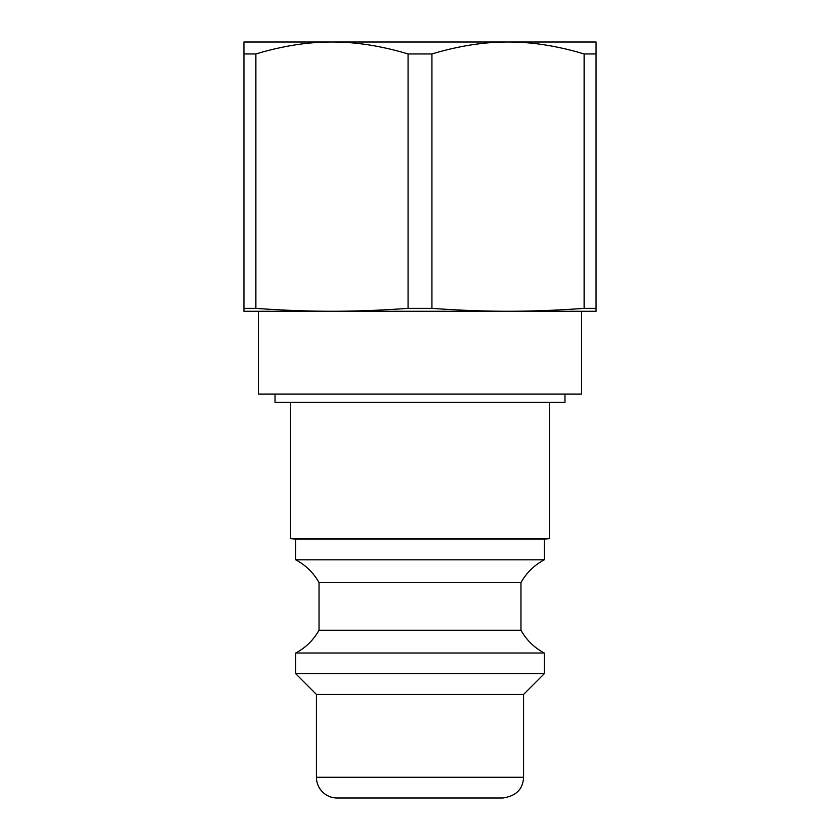 <?xml version="1.0" encoding="UTF-8"?>
<svg xmlns="http://www.w3.org/2000/svg" width="840" height="840" viewBox="0 0 840 840"><rect width="100%" height="100%" fill="white"/><g stroke="black" fill="none" stroke-linecap="round" stroke-linejoin="round"><path stroke-width="1.26" d="M258.447 311.262L258.447 394.107L581.553 394.107L581.553 311.262M596.053 311.262L243.947 311.262L243.947 308.354L255.875 308.354C282.671 310.306 308.038 311.272 331.968 311.262C355.908 311.272 381.276 310.306 408.072 308.354L431.928 308.354C458.724 310.306 484.092 311.272 508.032 311.262C531.962 311.272 557.329 310.306 584.125 308.354L596.053 308.354L596.053 311.262M584.125 308.354L584.125 53.96C557.329 45.916 531.962 41.937 508.032 42L596.053 42L596.053 308.354M584.125 53.96L596.053 53.96M408.072 308.354L408.072 53.96C381.276 45.916 355.908 41.937 331.968 42L508.032 42C484.092 41.937 458.724 45.916 431.928 53.96L431.928 308.354M408.072 53.96L431.928 53.96M243.947 308.354L243.947 42L331.968 42C308.038 41.937 282.671 45.916 255.875 53.96L255.875 308.354M243.947 53.96L255.875 53.96M508.032 42L559.24 42M316.439 777.284A20.716 20.716 0 0 0 337.155 798L502.845 798C516.106 796.068 523.016 789.17 523.562 777.284L316.439 777.284L316.439 694.439L523.562 694.439L544.278 673.722L544.278 653.016A56.963 56.963 0 0 1 520.968 630.231L520.968 582.593A56.963 56.963 0 0 1 544.278 559.808L544.278 539.091L549.454 538.639L549.454 402.392M275.016 394.107L275.016 402.392L564.984 402.392L564.984 394.107M316.439 694.439L295.722 673.722L295.722 653.016C305.707 647.682 313.478 640.091 319.032 630.231L319.032 582.593C313.478 572.733 305.707 565.131 295.722 559.808L295.722 539.091L290.546 538.639L549.454 538.639M295.722 539.091L544.278 539.091M295.722 559.808L544.278 559.808M319.032 582.593L520.968 582.593M319.032 630.231L520.968 630.231M295.722 653.016L544.278 653.016M295.722 673.722L544.278 673.722M523.562 777.284L523.562 694.439M290.546 538.639L290.546 402.392"/></g></svg>

